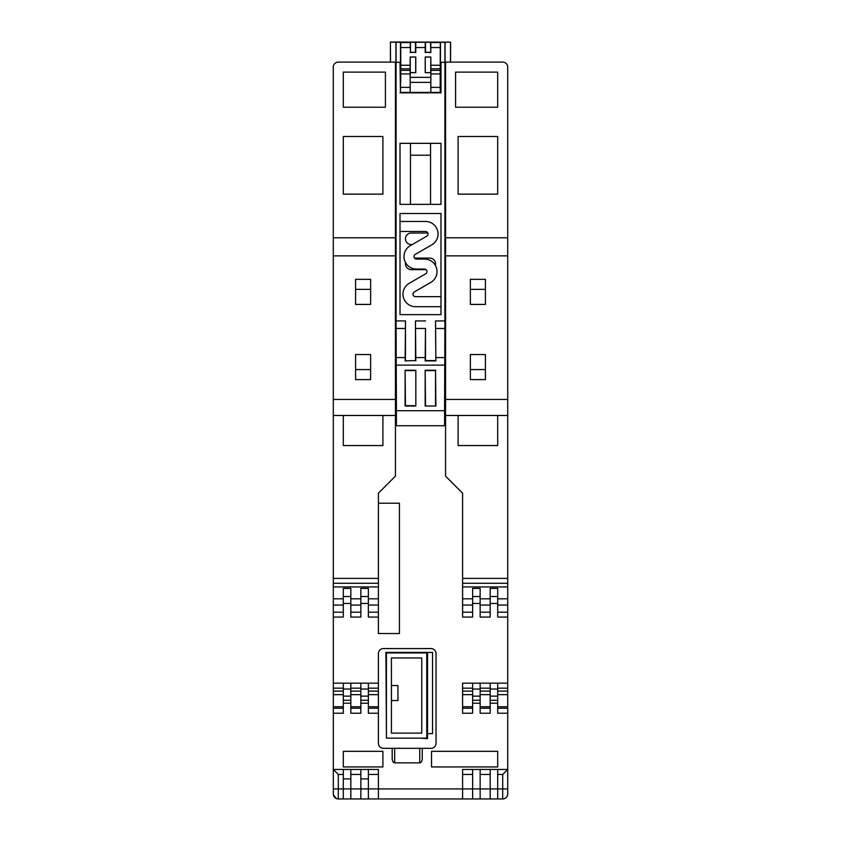 <?xml version="1.0" encoding="UTF-8"?>
<svg xmlns="http://www.w3.org/2000/svg" width="841" height="841" viewBox="0 0 841 841"><rect width="100%" height="100%" fill="white"/><g stroke="black" fill="none" stroke-linecap="round" stroke-linejoin="round"><path stroke-width="1.26" d="M336.411 798.582L333.362 794.808M333.32 794.598L333.278 67.112A5.014 5.014 0 0 1 338.292 62.097L395.438 62.097L395.438 476.143L378.397 493.183L378.397 633.536L399.443 633.536L399.443 503.212L378.397 503.212M395.943 798.95L394.44 798.95M333.278 683.155L378.397 683.155L378.397 653.583A5.014 5.014 0 0 1 383.412 648.569L431.023 648.569A5.014 5.014 0 0 1 436.037 653.583L436.037 743.307A5.014 5.014 0 0 1 431.023 748.322L419.743 748.322L422.256 748.322L422.256 758.34A4.52 2.502 -90 0 1 419.743 762.861L394.681 762.861A4.52 2.502 -90 0 1 392.179 758.34L392.179 748.322L394.681 748.322L394.681 762.861M378.397 683.155L378.397 743.307A5.014 5.014 0 0 0 383.412 748.322L419.743 748.322L419.743 762.861M414.539 258.092L429.772 258.092A5.761 5.761 0 0 1 435.344 265.346M426.03 269.625L411.228 269.625A5.761 5.761 0 0 1 405.583 262.676M410.471 204.363L410.471 143.338M430.529 204.363L430.529 155.228L410.471 155.228L430.529 155.228L430.529 143.338M412.237 244.563L411.228 244.563A5.761 5.761 0 0 1 405.467 238.791A5.761 5.761 0 0 1 411.228 233.031L427.827 233.031M497.693 136.494L497.693 194.134L458.093 194.134L458.093 136.494L497.693 136.494M497.693 415.486L497.693 445.562L458.093 445.562L458.093 415.486M343.307 415.486L343.307 445.562L382.907 445.562L382.907 415.486M343.307 194.134L343.307 136.494L382.907 136.494L382.907 194.134L343.307 194.134M445.562 410.471A5.014 5.014 0 0 1 444.595 413.446M396.405 413.446A5.014 5.014 0 0 1 395.438 410.471M382.907 751.328L343.307 751.328L343.307 766.939L382.907 766.939L382.907 751.328M497.693 766.939L497.693 751.328L431.528 751.328L431.528 766.939L497.693 766.939M507.722 713.231L497.693 713.231L497.693 706.755L507.722 706.755L507.722 793.936A5.014 5.014 0 0 1 502.708 798.95L497.693 798.95L497.693 774.456L502.708 774.456L502.708 798.95M507.722 617.063L497.693 617.063L497.693 612.185L507.722 612.185L507.722 706.755M497.693 603.46L490.177 603.46L497.693 603.46M480.148 603.46L472.631 603.46L480.148 603.46M368.369 603.46L360.852 603.46L368.369 603.46M350.823 603.46L343.307 603.46L350.823 603.46M507.722 237.782L445.562 237.782L445.562 62.097L502.708 62.097A5.014 5.014 0 0 1 507.722 67.112L507.722 612.185M350.823 612.185L360.852 612.185L360.852 617.063L350.823 617.063L350.823 588.395L343.307 588.395L343.307 617.063L333.278 617.063M445.562 237.782L445.562 476.143L462.603 493.183L462.603 617.063L472.631 617.063L472.631 588.395L480.148 588.395L480.148 605.057L490.177 605.057L490.177 588.395L497.693 588.395L497.693 605.057L507.722 605.057M480.148 605.057L480.148 617.063L490.177 617.063L490.177 605.057M378.397 617.063L368.369 617.063L368.369 605.057L378.397 605.057M368.369 774.456L378.397 774.456L378.397 769.452L368.369 769.452L368.369 798.95L462.603 798.95L462.603 769.452L472.631 769.452L472.631 798.95L480.148 798.95L480.148 774.456L490.177 774.456L490.177 769.452L497.693 769.452L497.693 774.456M507.722 683.155L472.631 683.155L472.631 713.231L462.603 713.231L462.603 708.227L472.631 708.227M462.603 708.227L462.603 683.155L472.631 683.155M497.693 703.213L490.177 703.213M378.397 774.456L378.397 788.921L490.177 788.921L490.177 774.456M507.722 788.921L490.177 788.921L490.177 798.95L497.693 798.95M490.177 713.231L490.177 708.227L480.148 708.227L480.148 713.231L490.177 713.231M350.823 713.231L350.823 708.227L360.852 708.227L360.852 713.231L350.823 713.231M333.278 713.231L343.307 713.231L343.307 708.227L333.278 708.227M378.397 713.231L368.369 713.231L368.369 708.227L378.397 708.227M343.307 769.452L343.307 774.456L338.292 774.456L333.278 769.452L360.852 769.452L360.852 798.95L350.823 798.95L350.823 788.921L378.397 788.921L378.397 798.95M368.369 703.213L360.852 703.213M497.693 708.227L507.722 708.227M480.148 683.155L480.148 708.227M480.148 706.755L490.177 706.755L490.177 708.227M368.369 683.155L368.369 708.227M350.823 708.227L350.823 706.755L360.852 706.755L360.852 708.227M333.278 706.755L343.307 706.755L343.307 708.227M490.177 706.755L490.177 683.155M497.693 706.755L497.693 694.655L507.722 694.655M360.852 706.755L360.852 683.155M350.823 706.755L350.823 694.655L360.852 694.655M343.307 706.755L343.307 683.155M497.693 683.155L497.693 694.655M350.823 683.155L350.823 694.655M472.631 769.452L480.148 769.452L480.148 774.456M480.148 703.213L472.631 703.213M350.823 598.813L360.852 598.813L360.852 588.395L368.369 588.395L368.369 605.057M360.852 598.813L360.852 612.185M497.693 612.185L497.693 605.057M333.278 255.864L395.438 255.864M333.278 237.782L395.438 237.782M445.562 255.864L507.722 255.864M445.562 415.486L507.722 415.486M333.278 415.486L395.438 415.486M355.585 304.41L355.585 279.349L370.629 279.349L370.629 304.41L355.585 304.41M333.278 399.443L395.438 399.443M370.629 354.545L355.585 354.545L355.585 379.606L370.629 379.606L370.629 354.545M445.562 399.443L507.722 399.443M485.415 354.545L470.371 354.545L470.371 379.606L485.415 379.606L485.415 354.545M470.371 304.41L485.415 304.41L485.415 279.349L470.371 279.349L470.371 304.41M470.371 369.577L485.415 369.577M485.415 289.378L470.371 289.378M355.585 369.577L370.629 369.577M370.629 289.378L355.585 289.378M480.148 769.452L490.177 769.452M497.693 769.452L507.722 769.452L502.708 774.456M368.369 769.452L360.852 769.452M350.823 769.452L350.823 774.456L360.852 774.456M338.292 774.456L338.292 788.921L350.823 788.921L350.823 774.456M333.278 788.921L338.292 788.921L338.292 798.95L343.307 798.95L343.307 774.456M462.603 798.95L472.631 798.95M480.148 798.95L490.177 798.95M507.722 793.936L507.68 794.598L507.722 793.936M338.292 798.95A5.014 5.014 0 0 1 333.278 793.936M350.823 798.95L343.307 798.95M368.369 798.95L360.852 798.95M350.823 703.213L343.307 703.213M455.591 72.126L497.693 72.126L497.693 107.217L455.591 107.217L455.591 72.126M343.307 72.126L385.409 72.126L385.409 107.217L343.307 107.217L343.307 72.126M427.522 652.427L432.526 652.427L432.526 733.636L427.522 733.636L427.522 652.427L385.914 652.427L386.418 733.636M427.522 733.636L427.522 738.64L419.995 738.146M391.422 657.946L391.422 733.131L421.751 733.131L421.751 657.946L391.422 657.946M386.418 652.931L386.418 738.146L426.765 738.146L426.765 652.931L386.418 652.931M391.422 685.51L397.94 685.51L397.94 700.553L391.422 700.553M400.011 221.467L425.514 221.467A12.531 12.531 0 0 1 431.78 244.857L415.265 254.381A2.502 2.502 0 0 0 416.516 259.06L424.484 259.06A12.531 12.531 0 0 1 430.75 282.45L414.235 291.985A2.502 2.502 0 0 0 415.486 296.652L440.989 296.652M440.989 306.681L415.486 306.681A12.531 12.531 0 0 1 409.22 283.301L425.735 273.767A2.502 2.502 0 0 0 424.484 269.088L416.516 269.088A12.531 12.531 0 0 1 410.25 245.709L426.765 236.174A2.502 2.502 0 0 0 425.514 231.496L400.011 231.496M400.011 213.509L440.989 213.509L440.989 314.639L400.011 314.639L400.011 213.509M440.989 204.363L440.989 143.338L400.011 143.338L400.011 204.363L440.989 204.363M415.486 360.568L405.12 360.905L405.436 328.474L396.1 328.474L396.416 410.692L444.584 410.692L444.9 328.474L435.564 328.474L435.533 320.926L435.88 360.905L425.168 360.905L425.483 328.474L415.517 328.474L415.486 320.926L415.486 360.568L405.12 360.905M425.483 328.474L425.514 360.568L435.533 360.568M400.779 70.371L410.145 70.371L410.156 68.804L400.768 68.804L400.705 82.365M415.486 42.271L410.471 42.271L410.471 52.289L415.486 52.289L415.486 42.271L430.529 42.271L430.834 52.605L430.792 42.534L440.285 42.534L440.2 73.924L430.876 73.924L430.823 92.394L430.781 82.365L410.208 82.365L410.177 92.394L410.145 70.371M415.79 56.999L410.261 57.083L410.261 72.568L415.79 72.652L415.79 56.999L410.166 56.999L410.156 68.804M400.768 68.804L400.715 42.534L410.208 42.534L410.471 52.289M440.989 62.318L440.989 92.836L440.253 92.394L440.505 42.313L450.492 42.134L450.492 62.097M405.436 328.474L405.467 320.926L396.069 320.926L396.069 62.318L400.537 62.318L400.621 82.365M440.2 73.924L440.2 87.38L430.876 87.38M430.876 73.924L430.834 56.999L430.739 72.568L425.21 72.652L430.834 72.652L430.792 82.365L410.208 82.365L410.166 77.361L430.834 77.361M425.21 72.652L425.21 56.999L425.294 72.568M425.294 57.083L430.739 57.083M396.079 62.318L396.079 42.271L400.495 42.313L400.453 92.394L440.253 92.394L440.2 87.38M444.9 328.474L444.931 62.318L440.505 62.318L440.547 92.394M444.921 62.318L444.921 42.271M400.453 92.394L400.011 62.318M440.989 92.836L400.011 92.836M450.492 42.134L390.424 42.05L390.508 62.097M390.508 42.134L395.943 42.134L395.943 412.658M390.424 42.05L390.424 62.097M450.576 42.05L450.576 62.097M445.057 42.134L445.057 412.658M395.943 415.79L396.3 425.735L444.7 425.735L445.057 415.79M396.374 425.735L396.416 410.692M444.626 425.735L444.584 410.692M435.88 360.905L435.564 328.474M415.832 360.905L415.517 328.474M396.069 320.926L396.1 328.474M425.514 42.271L425.514 52.289L430.529 52.289M415.486 52.289L410.166 52.605M430.834 52.605L425.514 52.289M415.706 57.083L415.706 72.568M410.261 72.568L410.166 77.361M415.79 72.652L410.166 72.652M415.79 52.605L415.748 42.534M425.21 56.999L430.834 56.999M425.21 52.605L425.252 42.534M425.514 405.677L425.168 370.24L425.168 406.035L435.89 406.035L425.168 406.035M425.514 370.597L435.533 370.597L435.533 405.677M435.533 370.597L435.89 406.035M425.168 370.24L435.89 370.24M415.832 406.035L405.11 406.035L405.11 370.24L415.832 370.24L415.832 406.035L415.832 370.24M405.11 370.24L405.467 405.677L415.486 405.677M405.467 320.926L405.467 360.568M405.467 370.597L415.486 370.597M350.823 596.532L343.307 596.532M462.603 612.185L472.631 612.185M480.148 612.185L490.177 612.185M333.278 612.185L343.307 612.185M368.369 612.185L378.397 612.185M480.148 700.269L472.631 700.269M480.148 696.117L472.631 696.117M480.148 689.031L472.631 689.031M497.693 689.031L490.177 689.031M497.693 700.269L490.177 700.269M497.693 696.117L490.177 696.117M368.369 689.031L360.852 689.031M368.369 696.117L360.852 696.117M368.369 700.269L360.852 700.269M462.603 706.755L472.631 706.755M368.369 706.755L378.397 706.755M462.603 694.655L472.631 694.655M480.148 694.655L490.177 694.655M368.369 694.655L378.397 694.655M333.278 694.655L343.307 694.655M462.603 691.113L472.631 691.113M480.148 691.113L490.177 691.113M497.693 691.113L507.722 691.113M368.369 691.113L378.397 691.113M350.823 691.113L360.852 691.113M333.278 691.113L343.307 691.113M462.603 688.169L472.631 688.169M480.148 688.169L490.177 688.169M497.693 688.169L507.722 688.169M368.369 688.169L378.397 688.169M350.823 688.169L360.852 688.169M333.278 688.169L343.307 688.169M480.148 596.532L472.631 596.532M462.603 586.934L507.722 586.934M462.603 598.813L472.631 598.813M480.148 598.813L490.177 598.813M497.693 598.813L507.722 598.813M368.369 598.813L378.397 598.813M333.278 586.934L378.397 586.934M333.278 598.813L343.307 598.813M462.603 605.057L472.631 605.057M350.823 605.057L360.852 605.057M333.278 605.057L343.307 605.057M333.278 578.398L378.397 578.398M462.603 578.398L507.722 578.398M497.693 596.532L490.177 596.532M368.369 596.532L360.852 596.532M462.603 774.456L472.631 774.456M368.369 778.903L360.852 778.903M350.823 778.903L343.307 778.903M350.823 689.031L343.307 689.031M350.823 696.117L343.307 696.117M350.823 700.269L343.307 700.269M400.8 87.38L410.124 87.38M400.8 73.924L410.124 73.924M410.166 65.251L400.758 65.251M440.221 70.371L430.855 70.371M440.232 68.804L430.844 68.804M440.242 65.251L430.834 65.251M430.834 47.548L440.242 47.548M444.931 320.926L435.533 320.926M425.514 320.926L415.486 320.926M405.141 357.572L396.395 357.572M444.605 357.572L435.859 357.572M425.189 357.572L415.811 357.572M415.79 47.548L425.21 47.548M400.758 47.548L410.166 47.548M444.584 365.12L396.416 365.12M503.864 798.813L504.505 798.614M505.126 798.33L506.492 797.226M506.671 797.005L507.165 796.227M507.396 795.712L507.575 795.123M333.278 583.276L378.397 583.276M462.603 583.276L507.722 583.276"/></g></svg>
